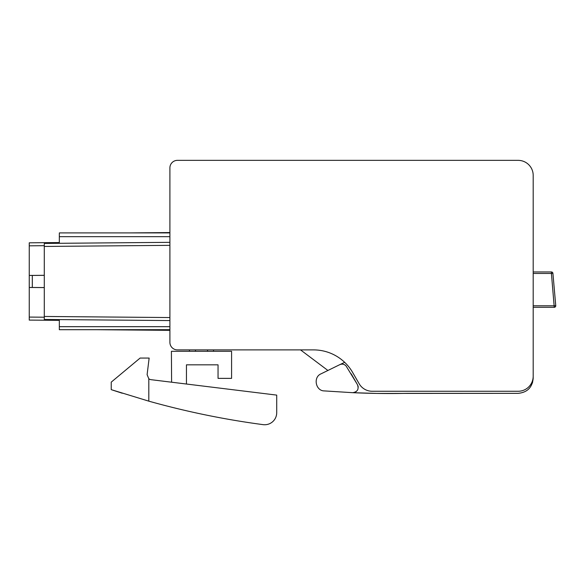 <?xml version="1.0" encoding="UTF-8"?>
<svg xmlns="http://www.w3.org/2000/svg" width="585" height="585" viewBox="0 0 585 585"><rect width="100%" height="100%" fill="white"/><g stroke="black" fill="none" stroke-linecap="round" stroke-linejoin="round"><path stroke-width="0.88" d="M533.191 271.952L533.191 266.409L533.191 271.952L533.191 266.409L533.191 271.952L533.191 266.409L533.191 271.952L551.421 271.952A1.506 1.506 0 0 1 552.92 273.327L555.75 305.662A1.506 1.506 0 0 1 554.251 307.3L533.191 307.3L533.191 376.221L533.191 175.398A15.042 15.042 0 0 0 518.149 160.356L201.942 160.356M533.191 252.713L533.191 201.16L533.191 252.713M270.241 160.356L177.423 160.356A7.525 7.525 0 0 0 169.906 167.873L169.906 342.379A7.525 7.525 0 0 0 177.423 349.896L189.46 349.896L189.46 351.3M44.292 316.456L169.906 317.553L169.906 320.565L169.906 318.306L169.906 320.565L169.906 318.306L169.906 320.565L169.906 318.313L169.906 320.565L44.292 319.468L44.292 243.433L169.906 242.336L44.292 243.433M533.191 376.221A15.042 15.042 0 0 1 518.215 391.263L372.192 391.263A15.042 15.042 0 0 1 359.161 383.745L352.645 372.462A45.133 45.133 0 0 0 313.567 349.896L177.423 349.896L300.536 349.896L327.907 370.473L321.092 373.808L327.907 370.473L300.536 349.896L213.525 349.896L300.536 349.896L213.525 349.896L213.525 351.3M59.334 233.525L59.334 242.556L29.25 242.812L29.25 320.09L59.334 320.353L29.25 320.09L59.334 320.353L29.25 320.09L59.334 320.353L59.334 329.377M169.906 232.559L130.484 232.903M533.191 273.451L551.421 273.451L551.421 271.952A1.506 1.506 0 0 1 552.92 273.327L551.421 273.451L554.251 307.249L554.251 305.794L554.251 307.249L554.251 305.794L555.75 305.662A1.506 1.455 -5 0 1 554.244 307.249L554.251 307.3M352.784 392.689L376.747 393.42L518.149 393.347C527.29 392.455 532.299 387.438 533.191 378.298L533.191 292.734M59.334 242.556L29.25 242.812L59.334 242.556M343.812 361.53A45.133 45.133 0 0 1 344.682 362.342L339.768 364.667C342.152 363.673 344.258 364.104 346.079 365.969L357.325 384.44L351.19 373.822M169.906 329.699L169.906 342.379L169.906 329.699L59.334 329.699L59.334 319.6M169.906 320.565L44.292 319.468M169.906 236.669L59.334 236.669C59.334 231.814 59.334 231.814 59.334 236.669L59.334 243.302M518.149 393.347L406.831 393.347A820.199 820.199 0 0 1 352.755 392.689C357.632 391.804 359.161 389.054 357.325 384.44M344.799 364.886L345.369 365.281M357.969 385.72L358.247 387.146M356.199 391.606L354.854 392.352M532.445 382.978L533.191 378.298L533.191 314.408M300.536 349.896L327.907 370.473L321.092 373.808L327.907 370.473L300.536 349.896L177.423 349.896L300.536 349.896L327.907 370.473L321.092 373.808C312.873 377.12 315.644 390.977 324.339 390.912L352.755 392.689M406.831 393.347L391.796 393.522M321.092 373.808L339.768 364.667M195.478 349.896L195.478 351.3M207.514 349.896L207.514 351.3M171.61 382.202L171.405 351.3L231.58 351.3L231.58 378.371L218.044 378.371L218.044 364.835L186.447 364.835L186.447 384.023M148.809 401.156A827.373 827.373 0 0 0 263.089 424.644A12.036 12.036 0 0 0 276.712 412.717L276.712 395.109L151.04 379.68A4.512 4.512 0 0 1 148.809 378.758L147.106 374.649L149.146 358.064L140.115 358.064L111.238 382.137L111.238 389.654L148.809 401.156L148.809 378.758M163.888 381.252L160.875 380.886L163.888 381.252M112.62 390.115L122.25 393.23M533.191 190.893L533.191 175.398L533.191 190.893M518.149 160.356L177.423 160.356L518.149 160.356M29.25 275.44L44.292 275.308M169.906 244.596L169.891 242.336L169.906 245.349L44.292 246.446M44.292 287.593L29.25 287.469M44.292 275.345L32.314 275.433L32.314 287.469L29.85 287.469M32.314 275.433L29.85 275.433M169.906 167.873L169.906 232.903L59.334 232.903M44.292 287.557L32.314 287.469M527.984 164.012L528.606 164.582M169.906 330.342L96.006 329.699M551.421 271.952A1.506 1.506 0 0 1 552.92 273.327A1.506 1.506 0 0 0 551.421 271.952A1.506 1.506 0 0 1 552.92 273.327A1.506 1.506 0 0 0 551.421 271.952M376.747 393.42L391.774 393.522M169.906 326.686L59.334 326.686M554.251 305.794L554.251 306.189L554.251 305.794L554.251 306.189L554.251 305.794L533.191 305.794M44.285 245.693L29.25 245.824M44.285 317.209L29.25 317.077"/></g></svg>
